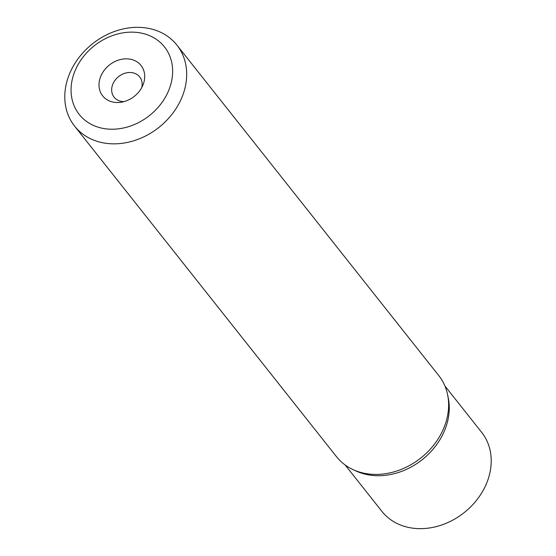 <?xml version="1.0" encoding="UTF-8"?>
<svg xmlns="http://www.w3.org/2000/svg" width="556" height="556" viewBox="0 0 556 556"><rect width="100%" height="100%" fill="white"/><g stroke="black" fill="none" stroke-linecap="round" stroke-linejoin="round"><path stroke-width="0.83" d="M74.587 126.115L336.512 456.698A65.26 53.39 -38.4 0 0 353.018 469.598A65.26 53.39 -38.4 0 0 360.615 472.385A65.26 53.39 -38.4 0 0 424.43 454.982A65.26 53.39 -38.4 0 0 447.594 394.663A65.26 53.39 -38.4 0 0 438.816 375.647L176.884 45.057A65.26 53.39 141.6 0 1 180.359 100.879A65.26 53.39 141.6 0 1 98.683 141.801A65.26 53.39 141.6 0 1 74.587 126.115A65.26 53.39 141.6 0 1 71.112 70.292A65.26 53.39 141.6 0 1 152.789 29.371A65.26 53.39 141.6 0 1 176.884 45.057M447.594 394.663L448.268 397.943A63.627 52.056 141.6 0 1 425.687 456.761A63.627 52.056 141.6 0 1 363.464 473.726A63.627 52.056 141.6 0 1 356.062 471.002L353.018 469.598M144.393 33.84A54.384 44.494 141.6 0 1 167.37 93.429A54.384 44.494 141.6 0 1 99.309 127.526A54.384 44.494 141.6 0 1 76.332 67.943A54.384 44.494 141.6 0 1 144.393 33.84M131.994 59.603A24.471 20.023 -38.4 0 0 101.366 74.949A24.471 20.023 -38.4 0 0 111.707 101.762A24.471 20.023 -38.4 0 0 121.132 102.241A24.471 20.023 -38.4 0 0 143.003 84.908A24.471 20.023 -38.4 0 0 131.994 59.603M141.724 87.605A16.312 13.351 -38.4 0 0 139.688 76.923A16.312 13.351 -38.4 0 0 133.662 72.996A16.312 13.351 -38.4 0 0 115.516 79.647A16.312 13.351 -38.4 0 0 114.112 97.182A16.312 13.351 -38.4 0 0 120.131 101.109A16.312 13.351 -38.4 0 0 124.044 101.616M345.165 464.99L381.916 511.374A63.627 52.056 -38.4 0 0 405.407 526.664A63.627 52.056 -38.4 0 0 485.047 486.771A63.627 52.056 -38.4 0 0 481.656 432.346L444.904 385.961"/></g></svg>
